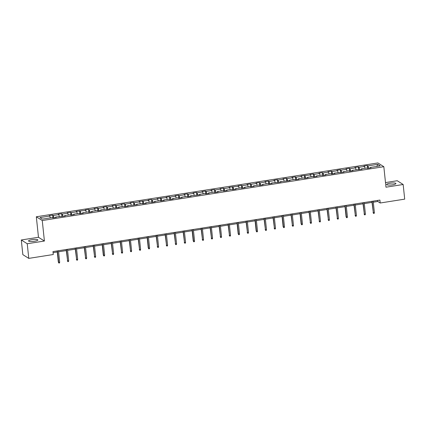 <?xml version="1.0" encoding="UTF-8"?>
<svg xmlns="http://www.w3.org/2000/svg" width="426" height="426" viewBox="0 0 426 426"><rect width="100%" height="100%" fill="white"/><g stroke="black" fill="none" stroke-linecap="round" stroke-linejoin="round"><path stroke-width="0.64" d="M34.453 241.244A4.691 0.948 -6 0 0 37.866 239.96A4.691 0.948 -6 0 0 31.95 239.662A4.691 0.948 -6 0 0 28.537 240.946A4.691 0.948 -6 0 0 34.453 241.244M392.511 184.815A4.691 0.948 -6 0 0 395.924 183.531A4.691 0.948 -6 0 0 390.008 183.233A4.691 0.948 -6 0 0 386.595 184.517A4.691 0.948 -6 0 0 392.511 184.815M21.3 239.982L27.237 243.741L44.41 241.031L38.478 237.277L21.3 239.982L22.839 254.631L28.776 258.385L53.271 254.524L52.962 251.596L379.896 200.071L380.205 203L404.7 199.139L403.161 184.495L397.224 180.736L385.498 182.584M38.478 237.277L36.322 216.77L377.894 162.94L383.831 166.699L42.259 220.53L36.322 216.77M377.74 164.345L367.942 165.89L367.356 165.522L363.9 166.065L364.48 166.438L358.948 167.306L358.362 166.939L354.906 167.482L355.492 167.855L349.959 168.728L349.373 168.355L345.912 168.898L346.498 169.271L340.965 170.144L340.379 169.772L336.923 170.315L337.509 170.688L331.976 171.561L331.391 171.188L327.929 171.737L328.515 172.104L322.983 172.977L322.397 172.605L318.941 173.153L319.521 173.52L313.989 174.394L313.403 174.021L309.947 174.569L310.533 174.937L300.953 175.986L301.539 176.359L296.006 177.227L295.42 176.859L291.964 177.402L292.55 177.775L287.017 178.643L286.432 178.276L282.97 178.819L283.556 179.192L278.024 180.065L277.438 179.692L273.982 180.235L274.568 180.608L269.03 181.481L268.444 181.109L264.988 181.652L265.574 182.024L260.041 182.898L259.455 182.525L255.994 183.073L256.58 183.441L251.047 184.314L250.461 183.941L247.005 184.49L247.591 184.857L242.059 185.731L241.473 185.358L238.012 185.906L238.597 186.274L229.023 187.323L229.609 187.696L224.071 188.564L223.485 188.196L220.029 188.739L220.615 189.112L215.082 189.98L214.496 189.613L211.035 190.156L211.621 190.529L206.088 191.402L205.502 191.029L202.046 191.572L202.632 191.945L197.1 192.818L196.514 192.445L193.053 192.989L193.638 193.361L188.106 194.235L187.52 193.862L184.064 194.41L184.65 194.778L179.112 195.651L178.526 195.278L175.07 195.827L175.656 196.194L170.123 197.068L169.537 196.695L166.076 197.243L166.662 197.611L157.088 198.66L157.673 199.027L152.141 199.9L151.555 199.533L148.094 200.076L148.679 200.449L139.105 201.493L139.691 201.865L134.153 202.733L133.572 202.366L130.111 202.909L130.697 203.282L125.164 204.155L124.578 203.782L121.117 204.326L121.703 204.698L116.17 205.572L115.584 205.199L112.129 205.742L112.714 206.115L107.182 206.988L106.596 206.615L103.135 207.164L103.72 207.531L98.188 208.405L97.602 208.032L94.146 208.58L94.732 208.948L89.194 209.821L88.613 209.448L85.152 209.997L85.738 210.364L76.158 211.413L76.744 211.786L71.211 212.654L70.625 212.286L67.17 212.83L67.755 213.202L62.223 214.07L61.637 213.703L58.176 214.246L58.761 214.619L53.229 215.492L52.643 215.119L49.187 215.662L49.773 216.035L39.975 217.579L42.408 219.124L52.212 217.579L52.797 217.947L56.253 217.404L55.668 217.031L65.247 215.987L64.661 215.615L70.194 214.741L70.78 215.114L74.236 214.571L73.65 214.198L79.183 213.325L79.769 213.698L83.23 213.154L82.644 212.782L88.177 211.908L88.762 212.281L92.218 211.733L91.633 211.365L97.171 210.492L97.756 210.865L101.212 210.316L100.627 209.949L106.159 209.075L106.745 209.448L110.206 208.9L109.62 208.532L119.195 207.483L118.609 207.116L124.142 206.243L124.727 206.61L128.189 206.067L127.603 205.694L137.177 204.65L136.592 204.278L142.13 203.41L142.71 203.777L146.171 203.234L145.585 202.861L151.118 201.988L151.704 202.361L155.165 201.817L154.579 201.445L160.112 200.571L160.698 200.944L164.154 200.401L163.568 200.028L169.101 199.155L169.686 199.528L173.148 198.979L172.562 198.612L178.095 197.739L178.68 198.111L182.136 197.563L181.551 197.195L187.083 196.322L187.669 196.695L191.13 196.146L190.544 195.779L200.124 194.73L199.538 194.357L205.071 193.489L205.657 193.857L209.113 193.313L208.527 192.941L214.06 192.073L214.645 192.44L218.107 191.897L217.521 191.524L223.054 190.651L223.639 191.024L227.095 190.481L226.51 190.108L232.042 189.235L232.628 189.607L236.089 189.064L235.503 188.691L241.036 187.818L241.622 188.191L245.078 187.642L244.497 187.275L250.03 186.402L250.616 186.774L254.072 186.226L253.486 185.858L259.019 184.985L259.604 185.358L263.066 184.809L262.48 184.442L268.013 183.569L268.598 183.936L272.054 183.393L271.469 183.02L281.048 181.977L280.462 181.604L290.037 180.56L289.451 180.187L294.989 179.314L295.575 179.687L299.031 179.144L298.445 178.771L303.978 177.898L304.563 178.27L308.025 177.727L307.439 177.354L312.972 176.481L313.557 176.854L317.013 176.305L316.427 175.938L321.96 175.065L322.546 175.437L326.007 174.889L325.421 174.522L330.954 173.648L331.54 174.021L334.996 173.473L334.41 173.105L343.99 172.056L343.404 171.689L348.937 170.815L349.522 171.183L352.984 170.64L352.398 170.267L361.972 169.223L361.386 168.85L366.919 167.982L367.505 168.35L370.966 167.807L370.38 167.434L380.178 165.89L377.74 164.345L376.792 166.422M55.572 217.51L55.668 217.031M53.229 215.492L53.964 217.766M58.761 214.619L59.352 216.451M64.56 216.094L64.661 215.615M62.223 214.07L62.957 216.349M67.755 213.202L68.346 215.034M73.554 214.677L73.65 214.198M71.211 212.654L71.946 214.928M76.744 211.786L77.34 213.618M82.543 213.261L82.644 212.782M80.205 211.237L80.94 213.511M85.738 210.364L86.329 212.201M91.537 211.844L91.633 211.365M89.194 209.821L89.929 212.095M94.732 208.948L95.323 210.785M100.531 210.428L100.627 209.949M98.188 208.405L98.923 210.678M103.72 207.531L104.311 209.368M109.519 209.006L109.62 208.532M107.182 206.988L107.916 209.262M112.714 206.115L113.305 207.952M118.513 207.59L118.609 207.116M116.17 205.572L116.905 207.845M121.703 204.698L122.299 206.53M127.502 206.173L127.603 205.694M125.164 204.155L125.899 206.429M130.697 203.282L131.288 205.114M136.496 204.757L136.592 204.278M134.153 202.733L134.888 205.012M139.691 201.865L140.282 203.697M145.49 203.34L145.585 202.861M143.147 201.317L143.881 203.596M148.679 200.449L149.27 202.281M154.478 201.924L154.579 201.445M152.141 199.9L152.875 202.174M157.673 199.027L158.264 200.864M163.472 200.508L163.568 200.028M161.129 198.484L161.864 200.758M166.662 197.611L167.258 199.448M172.461 199.091L172.562 198.612M170.123 197.068L170.858 199.341M175.656 196.194L176.247 198.031M181.455 197.675L181.551 197.195M179.112 195.651L179.847 197.925M184.65 194.778L185.241 196.615M190.449 196.253L190.544 195.779M188.106 194.235L188.84 196.508M193.638 193.361L194.229 195.193M199.437 194.836L199.538 194.357M197.1 192.818L197.834 195.092M202.632 191.945L203.223 193.777M208.431 193.42L208.527 192.941M206.088 191.402L206.823 193.676M211.621 190.529L212.217 192.36M217.42 192.004L217.521 191.524M215.082 189.98L215.817 192.259M220.615 189.112L221.206 190.944M226.414 190.587L226.51 190.108M224.071 188.564L224.806 190.837M229.609 187.696L230.2 189.527M235.408 189.171L235.503 188.691M233.065 187.147L233.799 189.421M238.597 186.274L239.188 188.111M244.396 187.754L244.497 187.275M242.059 185.731L242.793 188.004M247.591 184.857L248.182 186.695M253.39 186.338L253.486 185.858M251.047 184.314L251.782 186.588M256.58 183.441L257.176 185.278M262.379 184.916L262.48 184.442M260.041 182.898L260.776 185.172M265.574 182.024L266.165 183.856M271.373 183.5L271.469 183.02M269.03 181.481L269.764 183.755M274.568 180.608L275.159 182.44M280.367 182.083L280.462 181.604M278.024 180.065L278.758 182.339M283.556 179.192L284.147 181.023M289.355 180.667L289.451 180.187M287.017 178.643L287.752 180.922M292.55 177.775L293.141 179.607M298.349 179.25L298.445 178.771M296.006 177.227L296.741 179.5M301.539 176.359L302.135 178.19M307.338 177.834L307.439 177.354M305 175.81L305.735 178.084M310.533 174.937L311.124 176.774M316.332 176.417L316.427 175.938M313.989 174.394L314.723 176.668M319.521 173.52L320.118 175.358M325.326 175.001L325.421 174.522M322.983 172.977L323.717 175.251M328.515 172.104L329.106 173.941M334.314 173.579L334.41 173.105M331.976 171.561L332.711 173.835M337.509 170.688L338.1 172.525M343.308 172.163L343.404 171.689M340.965 170.144L341.7 172.418M346.498 169.271L347.094 171.103M352.297 170.746L352.398 170.267M349.959 168.728L350.694 171.002M355.492 167.855L356.083 169.686M361.291 169.33L361.386 168.85M358.948 167.306L359.682 169.585M364.48 166.438L365.077 168.27M370.285 167.913L370.38 167.434M367.942 165.89L368.676 168.169M27.237 243.741L28.776 258.385M44.41 241.031L42.259 220.53M383.831 166.699L385.983 187.2L403.161 184.495M373.298 202.185L377.798 201.477L380.205 203M53.074 252.655L57.281 251.99M58.586 251.787L66.275 250.573M67.574 250.371L75.264 249.157M76.568 248.949L84.257 247.74M85.557 247.533L93.246 246.324M94.551 246.116L102.24 244.907M103.545 244.7L111.234 243.491M112.533 243.283L120.223 242.069M121.527 241.867L129.216 240.653M130.516 240.45L138.205 239.236M139.51 239.034L147.199 237.82M148.504 237.612L156.193 236.403M157.492 236.196L165.181 234.987M166.486 234.779L174.175 233.57M175.475 233.363L183.164 232.154M184.469 231.946L192.158 230.732M193.463 230.53L201.152 229.316M202.451 229.113L210.14 227.899M211.445 227.697L219.134 226.483M220.434 226.281L228.123 225.066M229.428 224.859L237.117 223.65M238.422 223.442L246.111 222.234M247.41 222.026L255.099 220.817M256.404 220.609L264.093 219.395M265.393 219.193L273.082 217.979M274.387 217.777L282.076 216.562M283.381 216.36L291.07 215.146M292.369 214.944L300.058 213.73M301.363 213.522L309.052 212.313M310.352 212.105L318.041 210.897M319.346 210.689L327.035 209.48M328.339 209.272L336.029 208.064M337.328 207.856L345.017 206.642M346.322 206.44L354.011 205.225M355.311 205.023L363 203.809M364.305 203.607L371.994 202.393M49.773 216.035L50.364 217.867M377.686 200.422L377.798 201.477M367.356 165.522L367.649 168.329M358.362 166.939L358.66 169.745M349.373 168.355L349.666 171.161M340.379 169.772L340.678 172.578M331.391 171.188L331.684 173.994M322.397 172.605L322.69 175.411M313.403 174.021L313.701 176.833M304.414 175.443L304.707 178.249M295.42 176.859L295.719 179.665M286.432 178.276L286.725 181.082M277.438 179.692L277.731 182.498M268.444 181.109L268.742 183.915M259.455 182.525L259.748 185.331M250.461 183.941L250.76 186.748M241.473 185.358L241.766 188.17M232.479 186.78L232.772 189.586M223.485 188.196L223.783 191.002M214.496 189.613L214.789 192.419M205.502 191.029L205.801 193.835M196.514 192.445L196.807 195.252M187.52 193.862L187.813 196.668M178.526 195.278L178.824 198.085M169.537 196.695L169.83 199.501M160.543 198.117L160.842 200.923M151.555 199.533L151.848 202.339M142.561 200.95L142.859 203.756M133.572 202.366L133.865 205.172M124.578 203.782L124.871 206.589M115.584 205.199L115.883 208.005M106.596 206.615L106.889 209.422M97.602 208.032L97.9 210.838M88.613 209.448L88.906 212.26M79.619 210.87L79.912 213.676M70.625 212.286L70.924 215.093M61.637 213.703L61.93 216.509M52.643 215.119L52.941 217.926M371.882 201.333L373.352 212.776L372.148 201.296M374.39 212.611L374.177 213.373L373.602 213.463L373.352 212.776L374.39 212.611L373.187 201.131M373.602 213.463L373.064 212.595M362.888 202.749L364.363 214.193L363.154 202.712M365.401 214.028L365.183 214.789L364.608 214.88L364.363 214.193L365.401 214.028L364.193 202.547M364.608 214.88L364.076 214.012M353.899 204.171L355.369 215.609L354.166 204.129M356.408 215.45L356.195 216.206L355.619 216.296L355.369 215.609L356.408 215.45L355.199 203.963M355.619 216.296L355.082 215.428M344.906 205.588L346.088 216.845L346.381 217.026L345.172 205.545M347.419 216.866L347.201 217.622L346.626 217.713L346.381 217.026L347.419 216.866L346.21 205.38M346.626 217.713L346.088 216.845M335.917 207.004L337.387 218.442L336.178 206.961M338.425 218.282L338.212 219.039L337.632 219.129L337.387 218.442L338.425 218.282L337.216 206.796M337.632 219.129L337.099 218.261M326.923 208.42L328.393 219.864L327.189 208.378M329.431 219.699L329.218 220.455L328.643 220.546L328.393 219.864L329.431 219.699L328.228 208.213M328.643 220.546L328.105 219.678M317.929 209.837L319.404 221.28L318.195 209.794M320.443 221.115L320.224 221.871L319.649 221.962L319.404 221.28L320.443 221.115L319.234 209.635M319.649 221.962L319.117 221.094M308.941 211.253L310.41 222.697L309.207 211.211M311.449 222.532L311.236 223.288L310.66 223.378L310.41 222.697L311.449 222.532L310.24 211.051M310.66 223.378L310.123 222.516M299.947 212.67L301.129 223.932L301.422 224.113L300.213 212.627M302.46 223.948L302.242 224.704L301.667 224.8L301.422 224.113L302.46 223.948L301.251 212.468M301.667 224.8L301.129 223.932M290.958 214.086L292.428 225.53L291.219 214.049M293.466 225.365L293.253 226.126L292.673 226.217L292.428 225.53L293.466 225.365L292.257 213.884M292.673 226.217L292.14 225.349M281.964 215.508L283.146 226.765L283.439 226.946L282.23 215.465M284.472 226.781L284.259 227.543L283.684 227.633L283.439 226.946L284.472 226.781L283.269 215.3M283.684 227.633L283.146 226.765M272.97 216.925L274.445 228.363L273.236 216.882M275.484 228.203L275.265 228.959L274.69 229.05L274.445 228.363L275.484 228.203L274.275 216.717M274.69 229.05L274.158 228.182M263.982 218.341L265.451 229.779L264.248 218.298M266.49 229.619L266.277 230.375L265.702 230.466L265.451 229.779L266.49 229.619L265.286 218.133M265.702 230.466L265.164 229.598M254.988 219.757L256.17 231.014L256.463 231.201L255.254 219.715M257.501 231.036L257.283 231.792L256.708 231.882L256.463 231.201L257.501 231.036L256.292 219.55M256.708 231.882L256.17 231.014M245.999 221.174L247.469 232.617L246.26 221.131M248.507 232.452L248.294 233.208L247.714 233.299L247.469 232.617L248.507 232.452L247.298 220.966M247.714 233.299L247.181 232.431M237.005 222.59L238.187 233.847L238.48 234.034L237.271 222.548M239.513 233.869L239.3 234.625L238.725 234.715L238.48 234.034L239.513 233.869L238.31 222.388M238.725 234.715L238.187 233.847M228.011 224.007L229.486 235.45L228.277 223.964M230.525 235.285L230.306 236.041L229.731 236.132L229.486 235.45L230.525 235.285L229.316 223.804M229.731 236.132L229.199 235.269M219.023 225.423L220.492 236.867L219.289 225.386M221.531 236.702L221.318 237.463L220.743 237.554L220.492 236.867L221.531 236.702L220.327 225.221M220.743 237.554L220.205 236.686M210.029 226.845L211.504 238.283L210.295 226.802M212.542 238.118L212.324 238.88L211.749 238.97L211.504 238.283L212.542 238.118L211.333 226.637M211.749 238.97L211.216 238.102M201.04 228.261L202.51 239.7L201.306 228.219M203.548 239.54L203.335 240.296L202.755 240.386L202.51 239.7L203.548 239.54L202.339 228.054M202.755 240.386L202.222 239.518M192.046 229.678L193.228 240.935L193.521 241.116L192.312 229.635M194.554 240.956L194.341 241.712L193.766 241.803L193.521 241.116L194.554 240.956L193.351 229.47M193.766 241.803L193.228 240.935M183.058 231.094L184.527 242.538L183.318 231.052M185.566 242.373L185.347 243.129L184.772 243.219L184.527 242.538L185.566 242.373L184.357 230.887M184.772 243.219L184.24 242.351M174.064 232.511L175.533 243.954L174.33 232.468M176.572 243.789L176.359 244.545L175.784 244.636L175.533 243.954L176.572 243.789L175.368 232.303M175.784 244.636L175.246 243.768M165.07 233.927L166.545 245.371L165.336 233.885M167.583 245.206L167.365 245.962L166.79 246.052L166.545 245.371L167.583 245.206L166.374 233.725M166.79 246.052L166.257 245.184M156.081 235.344L157.551 246.787L156.347 235.301M158.589 246.622L158.376 247.378L157.796 247.469L157.551 246.787L158.589 246.622L157.38 235.141M157.796 247.469L157.263 246.606M147.087 236.76L148.269 248.023L148.562 248.204L147.353 236.723M149.595 248.038L149.382 248.795L148.807 248.89L148.562 248.204L149.595 248.038L148.392 236.558M148.807 248.89L148.269 248.023M138.099 238.177L139.568 249.62L138.359 238.139M140.607 249.455L140.394 250.216L139.813 250.307L139.568 249.62L140.607 249.455L139.398 237.974M139.813 250.307L139.281 249.439M129.105 239.598L130.574 251.036L129.371 239.556M131.613 250.877L131.4 251.633L130.825 251.723L130.574 251.036L131.613 250.877L130.409 239.391M130.825 251.723L130.287 250.855M120.111 241.015L121.586 252.453L120.377 240.972M122.624 252.293L122.406 253.049L121.831 253.14L121.586 252.453L122.624 252.293L121.415 240.807M121.831 253.14L121.298 252.272M111.122 242.431L112.592 253.869L111.388 242.389M113.63 253.71L113.417 254.466L112.837 254.556L112.592 253.869L113.63 253.71L112.421 242.224M112.837 254.556L112.304 253.688M102.128 243.848L103.31 255.105L103.603 255.291L102.394 243.805M104.636 255.126L104.423 255.882L103.848 255.973L103.603 255.291L104.636 255.126L103.433 243.64M103.848 255.973L103.31 255.105M93.14 245.264L94.609 256.708L93.4 245.222M95.648 256.543L95.435 257.299L94.854 257.389L94.609 256.708L95.648 256.543L94.439 245.062M94.854 257.389L94.322 256.521M84.146 246.681L85.615 258.124L84.412 246.638M86.654 257.959L86.441 258.715L85.866 258.806L85.615 258.124L86.654 257.959L85.45 246.478M85.866 258.806L85.328 257.943M75.152 248.097L76.627 259.54L75.418 248.054M77.665 259.375L77.447 260.132L76.872 260.227L76.627 259.54L77.665 259.375L76.456 247.895M76.872 260.227L76.339 259.359M66.163 249.514L67.633 260.957L66.429 249.476M68.671 260.792L68.458 261.553L67.883 261.644L67.633 260.957L68.671 260.792L67.462 249.311M67.883 261.644L67.345 260.776M57.169 250.935L58.351 262.192L58.644 262.373L57.435 250.893M59.677 262.208L59.464 262.97L58.889 263.06L58.644 262.373L59.677 262.208L58.474 250.728M58.889 263.06L58.351 262.192"/></g></svg>
